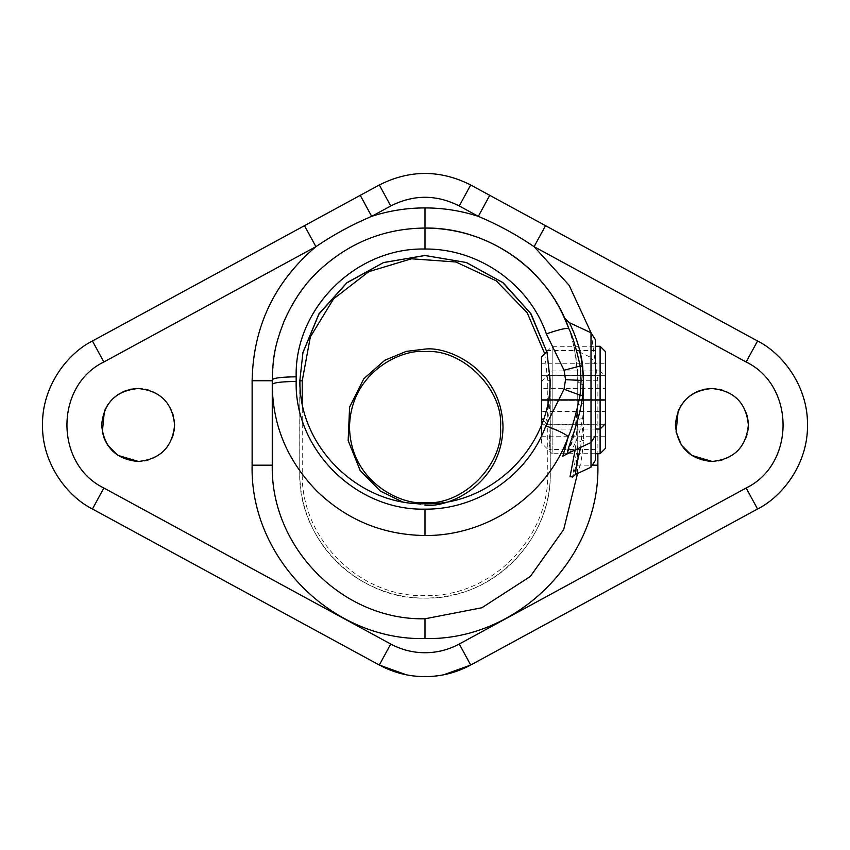 <?xml version="1.0" encoding="UTF-8"?>
<svg xmlns="http://www.w3.org/2000/svg" width="850" height="850" viewBox="0 0 850 850"><rect width="100%" height="100%" fill="white"/><g stroke="black" fill="none" stroke-linecap="round" stroke-linejoin="round"><path stroke-width="0.64" stroke-dasharray="4.25 3.19" d="M591.101 332.828L597.879 380.747L597.879 453.698M419.964 676.515L406.321 674.804M92.438 509.001L379.312 665.029M138.125 388.514C156.177 386.877 176.248 406.948 174.611 425C176.248 443.052 156.177 463.123 138.125 461.486M711.875 388.514C729.927 386.877 749.997 406.948 748.361 425C749.997 443.052 729.927 463.123 711.875 461.486M577.522 473.482L577.745 465.184L593.619 465.184M597.879 380.747L577.745 380.747L577.745 465.184L577.745 444.678L572.613 476.616M568.852 328.706C555.061 299.487 576.916 332.212 577.745 379.993L577.745 380.747C576.534 354.939 572.645 335.431 566.089 322.224C557.313 302.111 546.284 285.621 532.992 272.754C502.552 243.376 466.554 228.469 425 228.044C383.382 228.491 347.384 243.398 316.997 272.765C303.694 285.642 292.655 302.143 283.889 322.288C277.334 335.484 273.456 354.971 272.255 380.747L272.255 379.716M443.679 674.804L430.036 676.515M425 502.616C402.921 505.644 350.54 482.991 349.509 427.114C350.54 371.237 402.921 348.585 425 351.624M470.688 665.029L757.562 509.001C782.149 496.783 808.021 464.089 807.5 425C808.021 385.911 782.149 353.217 757.562 340.999L470.688 184.971C440.226 169.617 409.774 169.617 379.312 184.971L92.438 340.999M575.153 449.926L577.745 419.433L577.745 405.684L574.271 435.2L567.014 453.911M575.599 474.385C579.286 472.037 581.942 460.679 583.557 440.311L583.557 384.784C579.87 383.881 577.936 382.447 577.745 380.481L577.745 444.678C577.862 467.426 570.881 480.399 572.199 477.158M583.557 381.034L577.745 379.993L577.745 405.684C577.936 404.568 579.87 403.761 583.557 403.24L583.557 381.034C584.247 351.209 569.468 322.841 569.277 322.649M583.557 418.466L577.745 419.433L577.745 380.184C577.936 382.16 579.87 383.616 583.557 384.529L583.557 418.466L580.635 447.376M583.557 440.311C579.87 441.224 577.936 442.691 577.745 444.678M568.448 453.05C572.379 451.201 584.088 429.314 583.557 403.24M583.557 384.784C582.006 364.321 580.539 353.366 579.148 351.921C580.539 353.324 582.016 364.193 583.557 384.529M402.124 501.702L425 505.123M591.005 467.203L591.005 357.446L579.148 351.921C571.646 346.194 574.494 345.472 573.654 345.291L576.034 357.467C577.256 365.946 577.83 373.522 577.745 380.184M544.733 353.717L547.761 380.789L547.761 472.94C549.366 538.773 490.546 597.306 424.915 595.659C359.422 597.327 300.539 538.507 302.239 472.94L302.239 403.41M550.194 437.761L549.036 449.438L550.173 425.521L550.077 375.201L550.269 472.94C551.119 527.043 512.614 578.531 460.498 593.045C422.832 603.341 387.611 597.89 354.822 576.683C340.096 566.674 328.015 554.115 318.58 539.017C306.138 518.755 299.859 496.729 299.731 472.94C297.989 539.867 358.116 599.834 424.915 598.134C491.853 599.813 551.905 540.133 550.269 472.94L550.269 380.789L546.826 351.624L550.109 379.897L550.109 399.543C549.174 415.469 547.804 423.884 545.997 424.777C544.521 425.574 550.109 405.641 550.077 385.231L547.028 352.442L550.269 380.789L550.269 472.94L547.761 472.94M425.212 255.521L424.575 255.521M302.908 352.739L299.731 380.789L299.731 472.94L299.933 379.652L299.731 472.94L302.239 472.94M591.005 332.775L591.005 442.531L591.005 357.446L595.361 364.289L595.361 460.36M595.361 339.618L595.361 364.289M550.077 385.231L550.067 379.652L550.077 385.231M546.582 350.54L595.361 350.54L595.361 424.777L545.997 424.777M595.361 424.777L595.361 350.54M550.077 375.201L595.361 375.201L595.361 449.438L549.036 449.438M595.361 449.438L595.361 375.201M546.837 351.613L552.16 346.29L552.16 429.027L543.246 420.102M605.434 388.439L605.434 400.382L541.514 400.382L541.514 418.37L541.514 400.382L605.434 400.382L605.434 411.538L541.514 411.538L541.514 363.768L605.434 363.768L605.434 411.538L605.434 388.439L541.514 388.439L541.514 400.382L541.514 388.439M595.361 429.027L552.16 429.027L552.16 346.29L595.361 346.29M541.514 375.711L605.434 375.711L541.514 375.711M541.514 399.596L605.434 399.596L541.514 399.596M541.514 411.538L541.514 381.608L552.16 370.951L600.1 370.951L600.1 429.027L600.1 346.29M595.361 453.698L552.16 453.698L552.16 370.951L552.16 453.698L541.514 443.041L541.514 424.777M541.514 424.267L541.514 436.209L541.514 424.267L605.434 424.267L541.514 424.267M541.514 443.041L541.514 381.608M541.514 436.209L605.434 436.209L605.434 376.284L605.434 411.538M600.1 453.698L600.1 370.951L605.434 376.284M550.173 425.521L550.109 399.543M550.194 380.343L547.761 380.789M299.731 472.94L299.933 380.789M567.619 452.582L571.891 443.031L576.597 423.087L577.745 405.684M564.644 318.24L568.862 328.727M302.972 352.442L299.731 380.789"/><path stroke-width="1.27" d="M459.266 644.024L746.141 488.006L757.562 509.001L470.688 665.029L459.266 644.024C448.566 649.782 437.144 652.694 425 652.736C412.856 652.683 401.434 649.782 390.734 644.024L379.312 665.029C393.571 672.701 408.808 676.579 425 676.643C441.192 676.579 456.429 672.701 470.688 665.029L443.679 674.804M593.619 465.184L597.879 465.184C600.227 557.345 518.033 640.836 425 638.552C332.881 640.911 249.741 558.131 252.121 465.184L252.121 380.747C253.194 326.612 274.454 281.924 315.902 246.67L103.859 361.994C54.634 385.794 54.634 464.206 103.859 488.006L390.734 644.024M406.321 674.804L379.312 665.029L92.438 509.001L103.859 488.006M131.07 389.204L138.125 388.514C160.289 390.671 172.454 402.836 174.611 425C172.454 447.164 160.289 459.329 138.125 461.486C115.961 459.329 103.796 447.164 101.639 425C103.796 402.836 115.961 390.671 138.125 388.514L138.539 388.514M704.82 389.204L711.875 388.514C734.039 390.671 746.204 402.836 748.361 425C746.204 447.164 734.039 459.329 711.875 461.486C689.711 459.329 677.546 447.164 675.389 425C677.546 402.836 689.711 390.671 711.875 388.514L712.289 388.514M746.141 488.006C795.366 464.206 795.366 385.794 746.141 361.994L534.097 246.67L569.181 285.388L591.101 332.828M430.036 676.515L419.964 676.515M103.859 361.994L92.438 340.999C67.851 353.217 41.979 385.911 42.5 425C41.979 464.089 67.851 496.783 92.438 509.001C67.851 496.783 41.979 464.089 42.5 425C41.979 385.911 67.851 353.217 92.438 340.999L304.481 225.675L315.902 246.67C333.476 234.706 352.07 224.591 371.673 216.346C388.928 210.758 406.704 207.942 425 207.91C443.328 207.952 461.104 210.758 478.327 216.346C497.93 224.591 516.524 234.706 534.097 246.67L545.519 225.675L757.562 340.999L746.141 361.994M138.539 461.486L117.906 455.377M117.81 455.313L107.823 445.326M107.748 445.209L104.422 438.983M104.401 438.94L102.351 432.183M102.329 432.055L104.391 411.103M104.444 410.975L107.748 404.781M107.823 404.674L112.296 399.234M112.359 399.171L117.821 394.676M117.906 394.623L124.1 391.319M124.228 391.266L130.942 389.226M712.289 461.486L691.645 455.366M691.56 455.313L681.572 445.326M681.498 445.219L676.101 432.183M676.079 432.055L678.141 411.103M678.183 410.986L681.509 404.77M681.572 404.674L686.046 399.224M686.099 399.171L691.571 394.676M691.645 394.634L697.861 391.308M697.967 391.266L704.692 389.226M252.121 465.184L272.255 465.184L272.255 380.747L252.121 380.747M567.014 453.911L562.806 456.237L568.225 436.879C546.901 496.113 486.827 536.063 425 535.521C383.127 534.947 347.129 520.189 316.997 491.247C289.011 462.379 272.563 427.763 272.255 384.359L272.255 465.184C270.555 547.74 342.816 620.521 425 618.789L481.844 607.761L530.304 576.47L563.688 529.561L577.522 473.482M757.562 509.001C782.149 496.783 808.021 464.089 807.5 425C808.021 385.911 782.149 353.217 757.562 340.999M425 351.624C462.347 348.245 503.869 389.767 500.491 427.114C503.869 464.472 462.347 505.984 425 502.616C462.347 505.984 503.869 464.472 500.491 427.114C503.869 389.767 462.347 348.245 425 351.624L425 351.624C402.921 348.585 350.54 371.237 349.509 427.114C350.54 482.991 402.921 505.644 425 502.616M580.635 447.376L576.088 467.489L575.599 474.385L591.005 467.203L595.361 460.36L595.361 435.689L591.005 442.531L568.448 453.05C563.603 455.228 579.487 425.127 582.675 395.314L580.136 395.207C576.024 414.492 572.061 428.389 568.225 436.879C566.546 434.541 559.077 430.854 545.817 425.797C528.02 475.235 477.572 509.766 425 509.139C355.948 510.818 294.483 449.692 296.161 381.448C281.743 381.629 273.774 382.596 272.255 384.359L272.255 379.716C272.924 354.184 275.761 343.272 283.953 321.513C292.857 301.357 303.896 284.984 317.071 272.382C347.544 243.227 383.52 228.448 425 228.044C457.056 228.204 486.413 237.447 513.071 255.797C525.194 264.127 536.382 274.848 546.635 287.969C554.923 298.223 562.328 311.801 568.852 328.706L568.852 328.706C548.452 269.429 487.964 227.173 425 228.044L425 207.91M572.613 476.616L570.01 476.797L575.153 449.926M545.519 225.675L489.749 195.341L478.327 216.346L459.266 205.976C436.422 194.395 413.578 194.395 390.734 205.976L371.673 216.346L360.251 195.341L304.481 225.675M459.266 205.976L470.688 184.971L489.749 195.341M360.251 195.341L379.312 184.971L390.734 205.976M470.688 184.971C440.226 169.617 409.774 169.617 379.312 184.971M575.599 474.385L572.199 477.158M595.361 435.689L595.361 339.618L591.005 332.775L569.277 322.649C569.234 322.586 580.125 342.794 582.696 366.318L580.168 366.01C576.173 348.033 572.401 335.601 568.852 328.706L568.852 328.706C567.014 327.664 559.523 329.386 546.359 333.88L564.06 370.228L565.548 379.652L564.018 389.204L545.817 425.797M272.255 379.716C273.774 377.963 281.743 376.986 296.161 376.805C294.472 308.199 356.256 247.361 425 249.039C478.422 248.37 529.114 283.996 546.359 333.88M425 505.123C447.822 508.268 501.946 484.861 503.009 427.114C501.946 369.378 447.822 345.971 425 349.106L406.247 351.39L384.763 360.283L363.821 378.707L349.594 407.118L348.16 440.587L360.219 470.581L380.386 491.109L402.124 501.702M299.933 379.652C298.212 445.984 358.169 505.506 425 503.795C491.831 505.506 551.788 445.984 550.067 379.652L547.028 352.442L531.069 313.873L503.147 282.731L466.406 262.523L425 255.521L383.594 262.523L346.853 282.731L318.931 313.873L302.972 352.442L299.933 379.652M582.675 395.314L583.376 380.534L582.696 366.318M302.239 403.41L302.239 380.789L310.346 336.929L333.54 298.913L368.772 271.671L411.421 258.793L455.866 261.981L496.219 280.808L527.202 312.789L544.733 353.717M547.028 352.442L530.57 313.342L502.669 282.508L466.214 262.491L425.212 255.521M424.575 255.521L383.371 262.639L346.8 282.922L318.941 314.118L302.908 352.739M564.018 389.204L580.136 395.207L581.092 380.354L580.168 366.01L564.06 370.228M543.246 420.102L541.514 418.37L541.514 356.936L546.837 351.613M541.514 375.711L541.514 411.538L541.514 375.711M541.514 418.37L541.514 424.777M541.514 363.768L541.514 356.936M595.361 346.29L600.1 346.29L600.1 429.027L595.361 429.027M605.434 375.711L605.434 399.596L605.434 375.711M600.1 346.29L605.434 351.613L605.434 448.364L600.1 453.698L595.361 453.698M605.434 423.704L600.1 429.027L600.1 453.698M605.434 363.768L605.434 351.613M605.434 436.209L605.434 448.364M597.879 453.698L597.879 465.184M425 618.789L425 638.552M425 535.521L425 509.139M425 228.044L425 249.039M296.161 376.805L296.161 381.448M591.005 332.775L591.005 467.203M583.376 380.534L565.548 379.652M299.731 380.789L302.239 380.789M568.448 453.05L566.355 454.484L567.619 452.582M569.277 322.649L564.432 317.836"/></g></svg>
